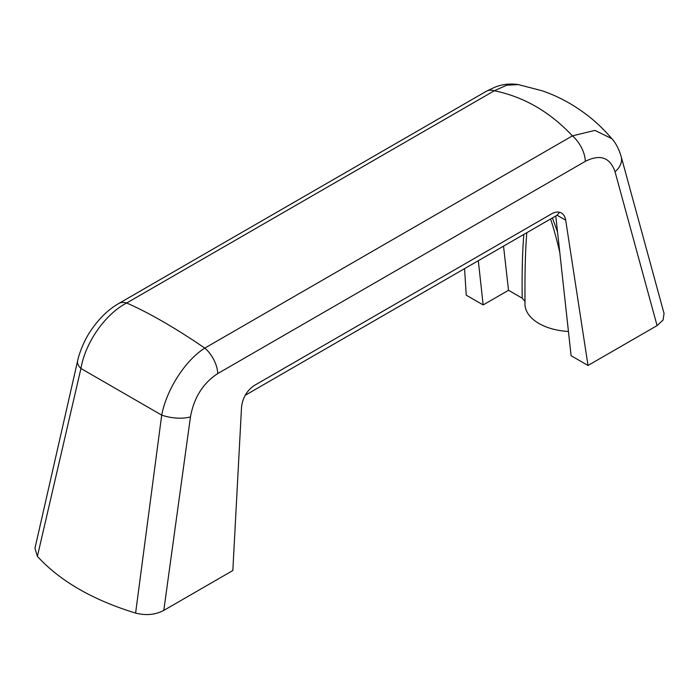 <?xml version="1.0" encoding="UTF-8"?>
<svg xmlns="http://www.w3.org/2000/svg" width="699" height="699" viewBox="0 0 699 699"><rect width="100%" height="100%" fill="white"/><g stroke="black" fill="none" stroke-linecap="round" stroke-linejoin="round"><path stroke-width="1.05" d="M555.784 215.982L571.1 355.712L588.016 365.472L565.701 220.211L557.086 215.231L559.549 212.251M503.525 246.153L508.523 290.286L483.158 304.93L478.308 260.71M523.848 234.418C522.424 251.203 521.873 272.453 522.197 298.185L508.523 290.286M557.549 232.059L552.411 217.931M525.028 302.466L524.958 289.002C524.966 266.354 525.578 247.595 526.81 232.715M550.585 218.988C553.521 227.76 556.579 238.848 559.759 252.234M524.958 301.418L522.197 298.185M565.701 220.211C565.141 216.786 563.717 214.383 561.419 213.003C558.615 211.482 555.356 211.753 551.642 213.824L254.322 385.481C246.887 390.523 242.614 397.818 241.513 407.377L232.837 570.533L163.784 610.41C155.388 614.832 146.004 615.714 135.606 613.075L161.705 415.119L80.935 368.487A23.915 10.957 -167.1 0 1 77.615 360.894L34.95 548.313L37.388 556.369L80.935 368.487C85.33 342.545 105.156 314.131 126.676 302.999A23.915 13.814 -120 0 0 118.655 303.549L118.655 303.549C108.258 309.552 98.978 318.578 90.8 330.627C83.95 340.492 78.777 354.638 77.615 360.894M621.21 156.69L664.05 313.475L663.08 320.02L657.077 325.603L615.041 171.762A23.915 15.885 -15.4 0 0 621.21 156.69L621.21 156.69C618.947 149.088 615.836 143.085 611.87 138.682C601.096 126.432 590.48 115.885 569.93 103.496C557.671 96.523 550.017 93.544 542.38 90.844L518.352 84.596L506.801 85.217L494.28 90.765A23.915 13.814 -120 0 0 486.259 91.316L494.639 87.288C502.345 84.212 510.244 83.321 518.352 84.596M135.606 613.075C92.792 599.987 60.053 581.087 37.388 556.369M483.158 304.93L466.242 295.17L464.564 268.643M615.041 171.762C610.078 157.389 600.188 153.911 585.36 161.32A23.915 13.814 -120 0 0 572.402 135.868L204.807 348.102A23.915 13.814 -120 0 1 217.756 373.554C203.033 383.192 193.938 397.644 190.46 416.892A23.915 9.55 -172.1 0 1 161.705 415.119C166.615 389.474 185.235 360.361 204.807 348.102C175.37 327.997 149.324 312.969 126.676 302.999L494.28 90.765C523.796 96.768 549.842 111.805 572.402 135.868L594.971 130.407L611.87 138.682M588.016 365.472L657.077 325.603M568.444 331.466A47.838 27.619 180 0 1 524.958 303.96L524.958 289.002M190.46 416.892L163.784 610.41M217.756 373.554L585.36 161.32M557.295 215.109L245.183 395.311M118.655 303.549L486.259 91.316"/></g></svg>
